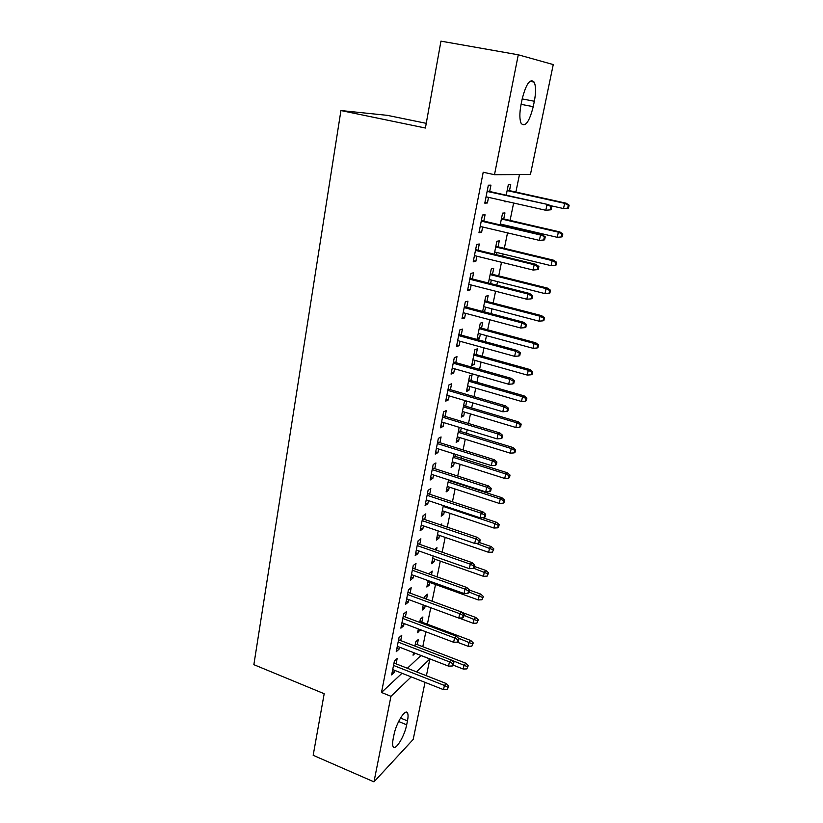 <?xml version="1.0" encoding="UTF-8"?>
<svg xmlns="http://www.w3.org/2000/svg" width="823" height="823" viewBox="0 0 823 823"><rect width="100%" height="100%" fill="white"/><g stroke="black" fill="none" stroke-linecap="round" stroke-linejoin="round"><path stroke-width="1.23" d="M407.375 668.266L420.985 655.478M422.785 646.703L425.841 631.766M427.384 624.215L430.758 607.724M432.096 601.202L435.511 584.515M437.085 576.861L440.305 561.111M442.136 552.182L445.171 537.388M447.259 527.162L450.088 513.346M452.455 501.783L455.078 488.985M456.312 482.947L456.426 482.412M457.722 476.054L460.139 464.295M461.364 458.288L461.775 456.281M463.071 449.955L465.262 439.266M466.487 433.289L467.207 429.76M468.493 423.475L470.458 413.897M471.672 407.961L472.711 402.859M473.997 396.614L475.725 388.178M476.929 382.273L478.307 375.566M479.572 369.362L481.064 362.099M482.268 356.236L483.975 347.872M485.241 341.71L486.475 335.65M487.669 329.828L489.736 319.756M490.981 313.645L491.969 308.831M493.152 303.049L495.58 291.229M496.814 285.17L497.545 281.62M498.717 275.89L501.505 262.27M502.74 256.262L503.192 254.029M504.355 248.34L507.524 232.868M508.748 226.911L508.923 226.047M510.075 220.399L513.634 203.024M515.887 192.057L519.467 174.558M420.964 655.55L429.873 658.986L426.396 675.745M425.028 682.36L413.177 739.455L373.981 781.85L390.956 696.299L411.202 676.897M426.252 123.337L387.314 115.343L340.938 110.549L253.865 664.665L324.19 693.727L313.172 755.308L373.981 781.85M553.251 64.575L530.434 174.497L494.489 174.702L518.284 54.791L553.251 64.575M421.849 622.137L422.899 616.972L420.347 619.174L419.699 622.404M420.316 629.677L417.6 632.774L418.372 628.947M400.719 640.592L401.778 635.222L399.021 637.609L396.233 651.693L399.001 649.244L399.422 647.145M431.458 574.845L432.219 571.08L429.688 573.086L429.472 574.135M429.904 582.489L429.4 584.978L426.859 587.036L428.155 580.626M410.121 593.146L411.202 587.673L408.445 589.844L405.595 604.308L408.352 602.076L408.836 599.638M441.54 525.218L441.786 523.973L440.521 524.879M439.461 535.423L438.896 538.242L436.365 540.094L438.217 530.948M419.771 544.384L420.882 538.808L418.146 540.752L415.204 555.618L417.95 553.612L418.506 550.813M450.613 480.529L450.5 481.064M449.276 487.093L448.638 490.251L446.128 491.887L448.556 479.871M429.709 494.263L430.83 488.584L428.104 490.282L425.09 505.569L427.816 503.799L428.444 500.621M461.291 427.96L460.571 431.478M459.357 437.455L458.648 440.974L456.158 442.373L459.203 427.322M439.914 442.723L441.066 436.931L438.361 438.371L435.254 454.101L437.959 452.578L438.669 449.008M470.921 380.545L472.073 374.877L469.604 375.946L466.456 391.491L468.925 390.339L469.717 386.429M450.418 389.701L451.59 383.785L448.905 384.958L445.706 401.14L448.401 399.885L449.193 395.914M481.548 328.171L482.72 322.4L480.282 323.202L477.052 339.179L479.5 338.294L480.375 333.984M461.23 335.136L462.423 329.097L459.759 329.982L456.467 346.648L459.141 345.67L460.016 341.257M492.483 274.326L493.687 268.432L491.269 268.956L488.42 283.03M491.321 280.057L490.611 283.585M472.361 278.956L473.585 272.794L470.941 273.37L467.546 290.529L470.2 289.861L471.168 284.974M503.738 218.939L504.962 212.92L502.565 213.147L500.189 224.916M502.596 224.566L502.421 225.43M483.821 221.089L485.066 214.793L482.453 215.04L478.965 232.724L481.589 232.374L482.648 227.004M494.489 174.702L483.204 172.244L381.502 692.472L402.025 673.265M489.685 191.492L490.95 185.134L488.348 185.216L484.798 203.168L487.411 202.983L488.523 197.355M509.488 190.638L510.713 184.568L508.347 184.63L506.207 195.185M507.256 201.584L504.869 201.789L505.013 201.079M478.05 250.233L479.284 244.009L476.651 244.421L473.215 261.837L475.848 261.333L476.867 256.21M498.069 246.828L499.283 240.882L496.876 241.252L494.253 254.194M496.917 252.507L496.464 254.729M466.754 307.246L467.958 301.156L465.304 301.887L461.97 318.789L464.635 317.976L465.551 313.326M486.979 301.444L488.162 295.611L485.735 296.27L482.659 311.454M485.807 307.216L484.346 311.896M455.788 362.614L456.971 356.647L454.296 357.666L451.055 374.095L453.73 372.973L454.563 368.776M476.198 354.538L477.361 348.818L474.902 349.765L471.713 365.515L474.171 364.496L475.005 360.392M445.13 416.397L446.292 410.543L443.597 411.86L440.439 427.806L443.144 426.417L443.895 422.652M466.147 400.914L464.378 401.778L461.271 417.107L463.75 415.831L464.501 412.117M466.744 401.099L465.705 406.181M434.77 468.678L435.912 462.938L433.196 464.511L430.131 480.015L432.857 478.369L433.526 475.005M455.911 454.43L455.5 456.436M454.286 462.444L453.607 465.777L451.107 467.299L453.843 453.782M424.709 519.498L425.82 513.871L423.094 515.692L420.111 530.773L422.847 528.87L423.444 525.897M444.338 511.422L443.731 514.406L441.21 516.155L443.35 505.589M414.915 568.93L416.006 563.405L413.259 565.463L410.368 580.133L413.115 578.003L413.63 575.39M436.457 550.206L436.972 547.686L434.513 549.527M434.647 559.115L434.112 561.759L431.581 563.724L433.155 555.957M405.389 617.024L406.459 611.612L403.702 613.886L400.883 628.165L403.64 625.819L404.093 623.546M426.52 599.154L427.528 594.175L424.987 596.284L424.555 598.434M425.193 605.677L424.74 607.888L422.199 610.059L423.238 604.946M396.11 663.842L397.159 658.523L394.392 661.013L391.655 674.911L394.423 672.36L394.803 670.416M417.292 644.594L418.331 639.481L415.78 641.775L414.915 646.045M415.193 653.236L413.053 655.201L413.578 652.618M406.675 724.806C404.505 736.513 395.091 751.677 393.065 746.482C392.417 745.041 392.448 742.5 393.157 738.869L393.96 734.888C396.182 722.882 405.677 707.883 407.58 713.13C408.249 714.611 408.208 717.203 407.467 720.907L406.675 724.806L398.63 721.483M416.469 671.846L429.873 658.986M340.938 110.549L425.409 128.028L440.953 41.15L518.284 54.791M381.502 692.472L390.956 696.299M522.152 99.099C526.072 83.853 530.074 78.185 534.158 82.094C535.938 86.106 536.01 92.495 534.343 101.25L533.232 106.681C529.364 121.742 525.362 127.359 521.237 123.522C519.488 119.664 519.416 113.389 521.021 104.706L522.152 99.099M484.942 202.427L487.411 202.983M505.003 201.121L507.256 201.625M479.151 231.798L481.589 232.374M473.431 260.737L475.848 261.333M467.803 289.243L470.2 289.861M462.259 317.339L464.635 317.976M482.72 311.156L484.891 311.732M456.786 345.022L459.141 345.67M477.35 337.708L479.5 338.294M451.405 372.305L453.73 372.973M472.042 363.889L474.171 364.496M446.087 399.206L448.401 399.885M466.816 389.721L468.925 390.339M440.861 425.717L443.144 426.417M461.652 415.193L463.75 415.831M435.696 451.858L437.959 452.578M456.57 440.326L458.648 440.974M430.604 477.638L432.857 478.369M451.549 465.118L453.607 465.777M425.584 503.048L427.816 503.799M446.591 489.582L448.638 490.251M420.635 528.119L422.847 528.87M441.704 513.727L443.731 514.406M415.759 552.84L417.95 553.612M436.879 537.542L438.896 538.242M410.944 577.221L413.115 578.003M432.116 561.06L434.112 561.759M406.192 601.274L408.352 602.076M427.425 584.258L429.4 584.978M401.511 625.007L403.64 625.819M422.785 607.168L424.74 607.888M396.881 648.421L399.001 649.244M418.207 629.78L420.152 630.511M392.324 671.527L394.423 672.36M550.803 206.82L550.145 209.865L551.06 209.772L551.719 206.748L546.976 204.804L545.803 210.277L486.054 196.8M487.123 191.42L548.632 204.67L487.216 190.946M551.719 206.748L548.632 204.67M545.803 210.277L550.145 209.865M567.664 208.157L568.498 208.075L569.135 205.184L568.302 205.256L567.664 208.157L563.508 208.558L564.65 203.332L566.162 203.209L507.225 190.134M568.302 205.256L564.65 203.332L507.143 190.576M563.508 208.558L549.877 205.503M566.162 203.209L569.135 205.184M544.332 237.003L543.684 239.987L544.61 239.832L545.248 236.849L540.526 234.997L539.384 240.388L480.21 226.428M481.249 221.13L540.526 234.997L542.203 234.73L481.373 220.513M545.248 236.849L542.203 234.73M539.384 240.388L543.684 239.987M537.954 266.714L537.326 269.656L538.252 269.43L538.89 266.498L537.954 266.714L534.189 264.728L533.057 270.037L474.449 255.614M475.478 250.387L534.189 264.728L535.876 264.348L475.622 249.647M538.89 266.498L535.876 264.348M533.057 270.037L537.326 269.656M561.368 236.952L562.212 236.808L562.829 233.948L561.996 234.092L561.368 236.952L557.243 237.322L558.364 232.179L559.887 231.942L501.505 218.414M561.996 234.092L558.364 232.179L501.392 218.98M557.243 237.322L500.363 224.041M559.887 231.942L562.829 233.948M555.155 265.315L556.009 265.109L556.626 262.3L555.772 262.496L555.155 265.315L551.071 265.675L552.171 260.603L553.714 260.253L495.858 246.293M555.772 262.496L552.171 260.603L495.724 246.972M551.071 265.675L494.705 251.972M553.714 260.253L556.626 262.3M531.679 295.982L531.061 298.883L531.997 298.584L532.615 295.694L531.679 295.982L527.934 294.006L526.823 299.233L468.771 284.367M469.779 279.223L527.934 294.006L529.642 293.502L469.954 278.339M532.615 295.694L529.642 293.502M526.823 299.233L531.061 298.883M525.496 324.807L524.889 327.657L525.835 327.307L526.442 324.457L525.496 324.807L521.782 322.853L520.692 327.996L463.174 312.689M464.172 307.627L521.782 322.853L523.5 322.235L464.367 306.619M526.442 324.457L523.5 322.235M520.692 327.996L524.889 327.657M549.044 293.276L549.898 293.009L550.505 290.241L549.651 290.498L549.044 293.276L544.98 293.616L546.071 288.616L547.624 288.153L490.292 273.781M549.651 290.498L546.071 288.616L490.127 274.573M544.98 293.616L489.129 279.501M547.624 288.153L550.505 290.241M543.015 320.836L543.88 320.507L544.476 317.781L543.612 318.1L543.015 320.836L538.983 321.155L540.063 316.227L541.627 315.662L484.809 300.879M543.612 318.1L540.063 316.227L484.624 301.784M538.983 321.155L483.636 306.64M541.627 315.662L544.476 317.781M519.406 353.201L518.809 356.02L519.755 355.598L520.362 352.789L519.406 353.201L515.723 351.267L514.642 356.328L457.66 340.609M458.648 335.609L515.723 351.267L517.451 350.526L458.874 334.488M520.362 352.789L517.451 350.526M514.642 356.328L518.809 356.02M537.069 348.006L537.933 347.615L538.53 344.93L537.656 345.3L537.069 348.006L533.078 348.304L534.137 343.448L535.711 342.779L479.398 327.595M537.656 345.3L534.137 343.448L479.192 328.614M533.078 348.304L478.214 333.408M535.711 342.779L538.53 344.93M513.408 381.172L512.811 383.95L513.778 383.467L514.365 380.699L513.408 381.172L509.756 379.249L508.686 384.248L452.228 368.118M453.206 363.19L509.756 379.249L511.484 378.415L453.442 361.955M514.365 380.699L511.484 378.415M508.686 384.248L512.811 383.95M531.205 374.784L532.08 374.342L532.666 371.687L531.792 372.119L531.205 374.784L527.245 375.072L528.284 370.278L529.878 369.517L474.058 353.941M531.792 372.119L528.284 370.278L473.832 355.073M527.245 375.072L472.875 359.795M529.878 369.517L532.666 371.687M507.503 408.733L506.917 411.469L507.884 410.934L508.46 408.208L507.503 408.733L503.871 406.829L502.812 411.757L446.879 395.225M447.835 390.38L503.871 406.829L505.61 405.883L448.103 389.022M508.46 408.208L505.61 405.883M502.812 411.757L506.917 411.469M501.68 435.902L501.094 438.597L502.071 438.001L502.647 435.316L501.68 435.902L498.069 434.009L497.03 438.854L441.601 421.952M442.548 417.168L498.069 434.009L499.828 432.96L442.836 415.708M502.647 435.316L499.828 432.96M497.03 438.854L501.094 438.597M495.94 462.67L495.364 465.324L496.341 464.676L496.907 462.022L495.94 462.67L492.349 460.787L491.331 465.571L436.396 448.298M437.332 443.587L492.349 460.787L494.119 459.646L437.641 442.013M496.907 462.022L494.119 459.646M491.331 465.571L495.364 465.324M490.282 489.047L489.716 491.67L490.693 490.971L491.259 488.358L490.282 489.047L486.722 487.185L485.714 491.897L431.273 474.274M432.188 469.624L486.722 487.185L488.502 485.951L432.517 467.948M491.259 488.358L488.502 485.951M485.714 491.897L489.716 491.67M484.696 515.054L484.15 517.636L485.138 516.885L485.683 514.313L484.696 515.054L481.167 513.213L480.179 517.852L426.211 499.88M427.116 495.302L481.167 513.213L482.957 511.875L427.466 493.522M485.683 514.313L482.957 511.875M480.179 517.852L484.15 517.636M479.202 540.701L478.657 543.242L479.644 542.439L480.19 539.898L479.202 540.701L475.694 538.859L474.717 543.437L421.222 525.136M422.117 520.62L475.694 538.859L477.494 537.44L422.487 518.747M480.19 539.898L477.494 537.44M474.717 543.437L478.657 543.242M473.781 565.977L473.246 568.477L474.243 567.633L474.778 565.123L473.781 565.977L470.303 564.156L469.336 568.672L416.304 550.042M417.189 545.587L470.303 564.156L472.104 562.644L417.58 543.612M474.778 565.123L472.104 562.644M469.336 568.672L473.246 568.477M468.441 590.893L467.906 593.373L468.904 592.478L469.439 590.009L468.441 590.893L464.974 589.093L464.028 593.548L411.459 574.608M412.323 570.216L464.974 589.093L466.795 587.499L412.735 568.148M469.439 590.009L466.795 587.499M464.028 593.548L467.906 593.373M463.164 615.481L462.639 617.919L463.647 616.972L464.172 614.534L463.164 615.481L459.728 613.68L458.792 618.073L406.675 598.835M407.529 594.504L459.728 613.68L461.549 612.003L407.951 592.354M464.172 614.534L461.549 612.003M458.792 618.073L462.639 617.919M525.424 401.182L526.309 400.698L526.885 398.075L526 398.558L525.424 401.182L521.494 401.459L522.523 396.737L524.128 395.873L468.801 379.928M526 398.558L522.523 396.737L468.544 381.162M521.494 401.459L467.608 385.822M524.128 395.873L526.885 398.075M519.735 427.219L520.62 426.674L521.185 424.092L520.301 424.637L519.735 427.219L515.836 427.487L516.844 422.827L518.459 421.87L463.606 405.564M520.301 424.637L516.844 422.827L463.339 406.891M515.836 427.487L462.403 411.49M518.459 421.87L521.185 424.092M514.118 452.897L515.013 452.3L515.568 449.759L514.673 450.346L514.118 452.897L510.239 453.144L511.248 448.545L512.863 447.496L458.483 430.841M514.673 450.346L511.248 448.545L458.195 432.281M510.239 453.144L457.279 436.807M512.863 447.496L515.568 449.759M508.573 478.214L509.478 477.577L510.023 475.066L509.128 475.704L508.573 478.214L504.736 478.451L505.723 473.925L507.349 472.783L453.432 455.788M509.128 475.704L505.723 473.925L453.123 457.321M504.736 478.451L452.218 461.785M507.349 472.783L510.023 475.066M503.11 503.192L504.015 502.503L504.561 500.024L503.655 500.713L503.11 503.192L499.294 503.409L500.271 498.944L501.907 497.72L448.453 480.395M503.655 500.713L500.271 498.944L448.124 482.021M499.294 503.409L447.228 486.434M501.907 497.72L504.561 500.024M497.72 527.831L498.625 527.09L499.16 524.652L498.254 525.383L497.72 527.831L493.934 528.037L494.89 523.623L496.547 522.317L482.71 517.718M498.254 525.383L494.89 523.623L443.186 506.392M493.934 528.037L442.311 510.744M496.547 522.317L499.16 524.652M492.401 552.14L493.841 548.941L492.401 552.14L488.646 552.326L489.592 547.974L491.249 546.585L479.48 542.573M492.926 549.723L476.126 543.365M488.646 552.326L437.455 534.734M491.249 546.585L493.841 548.941M487.154 576.121L488.595 572.911L487.154 576.121L483.42 576.295L484.356 572.006L486.023 570.534L474.48 566.491M487.669 573.734L473.554 568.209M483.42 576.295L432.651 558.416M486.023 570.534L488.595 572.911M481.969 599.772L483.41 596.562L481.969 599.772L478.276 599.936L479.192 595.708L480.869 594.155L469.429 590.06M482.484 597.426L468.997 592.046M478.276 599.936L427.929 581.779M480.869 594.155L483.41 596.562M457.969 639.718L457.454 642.125L458.462 641.138L458.977 638.73L457.969 639.718L454.553 637.938L453.638 642.269L401.953 622.744M402.797 618.464L454.553 637.938L456.384 636.179L403.239 616.221M458.977 638.73L456.384 636.179M453.638 642.269L457.454 642.125M476.867 623.124L478.307 619.894L476.867 623.124L473.194 623.278L474.099 619.091L475.787 617.476L461.97 612.405M477.371 620.799L463.987 615.378M473.194 623.278L459.08 618.063M475.787 617.476L478.307 619.894M452.835 663.626L452.331 665.992L453.854 662.597L452.835 663.626L449.451 661.857L448.545 666.126L397.293 646.322M398.126 642.094L449.451 661.857L451.282 660.025L398.589 639.78M453.854 662.597L451.282 660.025M448.545 666.126L452.331 665.992M471.826 646.168L473.256 642.928L471.826 646.168L468.174 646.302L469.079 642.177L470.766 640.489L419.905 621.406M472.32 643.874L458.401 638.164M468.174 646.302L457.135 642.135M470.766 640.489L473.256 642.928M447.784 687.205L447.28 689.551L448.802 686.135L447.784 687.205L444.42 685.456L443.525 689.664L392.705 669.583M393.528 665.426L444.42 685.456L446.261 683.543L394.001 663.019M448.802 686.135L446.261 683.543M443.525 689.664L447.28 689.551M466.847 668.904L468.277 665.663L466.847 668.904L463.226 669.027L464.11 664.963L465.808 663.194L415.358 643.853M467.341 666.64L451.313 660.046M463.226 669.027L453.164 665.149M465.808 663.194L468.277 665.663M534.343 101.25L522.183 98.925M533.232 106.681L521.093 104.346M407.467 720.907L400.492 718.037M534.158 82.094L529.878 81.302M407.58 713.13L405.616 712.327"/></g></svg>
